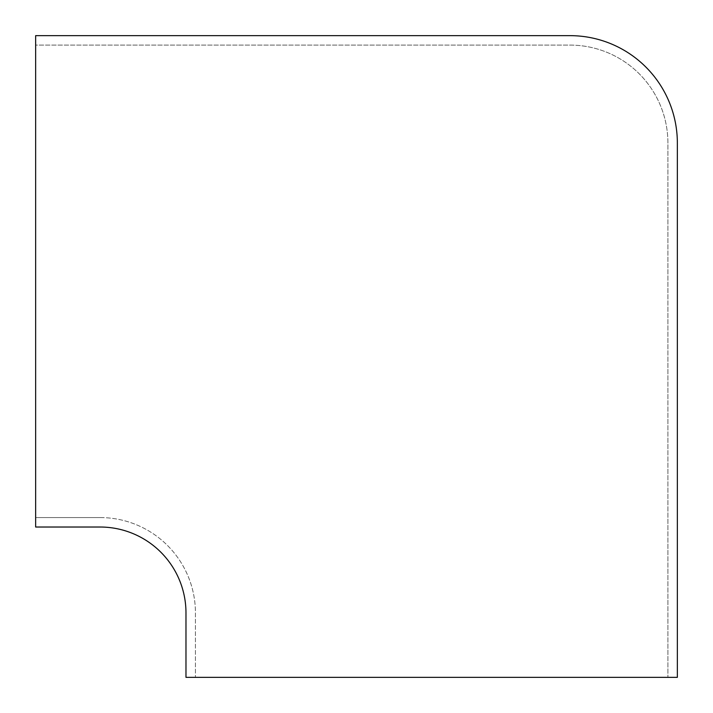 <?xml version="1.0" encoding="UTF-8"?>
<svg xmlns="http://www.w3.org/2000/svg" width="713" height="713" viewBox="0 0 713 713"><rect width="100%" height="100%" fill="white"/><g stroke="black" fill="none" stroke-linecap="round" stroke-linejoin="round"><path stroke-width="0.53" stroke-dasharray="3.56 2.67" d="M667.903 143.028A97.931 97.931 0 0 0 569.972 45.097L35.65 45.097L35.65 527.023L100.078 527.023A85.908 85.908 0 0 1 185.977 612.922L185.977 677.35L677.35 677.35L677.35 143.028A107.378 107.378 0 0 0 569.972 35.65L35.65 35.65L35.65 45.097L569.972 45.097A97.931 97.931 0 0 1 667.903 143.028L667.903 677.35L667.903 143.028M100.078 517.567A95.355 95.355 0 0 1 195.433 612.922L195.433 677.35L195.433 612.922A95.355 95.355 0 0 0 100.078 517.567L35.65 517.567L100.078 517.567"/><path stroke-width="1.07" d="M569.972 35.65L35.65 35.65L35.65 527.023L100.078 527.023A85.908 85.908 0 0 1 185.977 612.922L185.977 677.35L677.35 677.35L677.35 143.028A107.378 107.378 0 0 0 569.972 35.65"/></g></svg>
